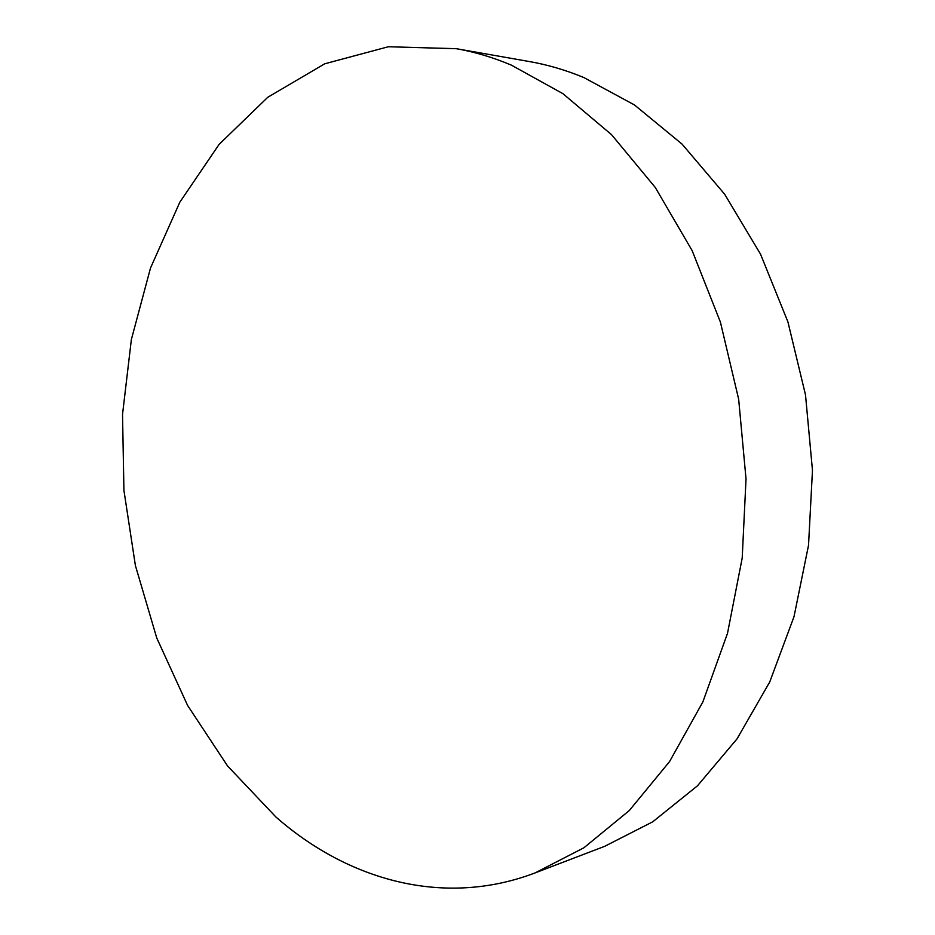 <?xml version="1.0" encoding="UTF-8"?>
<svg xmlns="http://www.w3.org/2000/svg" width="935" height="935" viewBox="0 0 935 935"><rect width="100%" height="100%" fill="white"/><g stroke="black" fill="none" stroke-linecap="round" stroke-linejoin="round"><path stroke-width="1.4" d="M275.848 816.945C347.715 880.092 443.587 907.756 535.112 872.904L583.872 847.8L629.29 810.551L669.553 761.593L702.851 701.951L727.512 633.322L742.203 558.043L746.025 478.954L738.662 399.21L720.406 322.084L692.145 250.615L655.283 187.468L611.56 134.687L562.928 93.675L511.351 65.123C493.014 57.397 474.664 51.916 456.28 48.69L388.317 46.75L324.69 63.802L267.761 97.287L219.129 144.352L179.847 202.159L150.5 268.041L131.368 339.522L122.532 414.322L123.923 490.349L135.4 565.558L156.741 637.962L187.619 705.481L227.544 765.929L275.848 816.945M535.112 872.904L604.653 846.339L652.712 821.818L697.428 785.856L737.014 738.895L769.739 681.966L794.002 616.691L808.53 545.257L812.468 470.34L805.503 394.874L787.913 321.874L760.541 254.18L724.695 194.27L682.047 144.083L634.456 104.942L583.837 77.547C565.815 70.09 547.735 64.772 529.596 61.593L456.28 48.69"/></g></svg>
